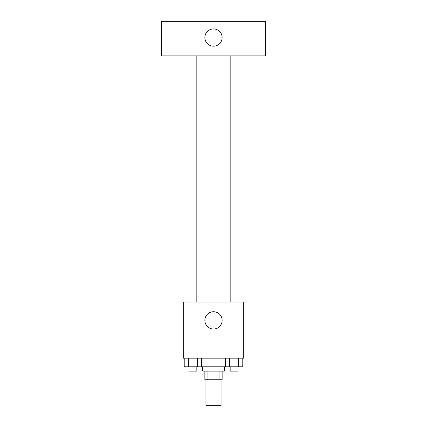 <?xml version="1.0" encoding="UTF-8"?>
<svg xmlns="http://www.w3.org/2000/svg" width="427" height="427" viewBox="0 0 427 427"><rect width="100%" height="100%" fill="white"/><g stroke="black" fill="none" stroke-linecap="round" stroke-linejoin="round"><path stroke-width="0.64" d="M205.942 379.742L205.942 405.65L221.058 405.65L221.058 379.742M219.04 371.106L219.04 379.742L204.864 379.742L204.864 371.106M219.04 379.742L222.136 379.742L222.136 371.106M224.292 366.788L224.292 371.106L202.708 371.106L202.708 366.788M207.96 371.106L207.96 379.742M201.672 358.152L201.672 366.788L242.782 366.788L242.782 358.152M243.726 358.152L183.274 358.152L183.274 302.017L243.726 302.017L243.726 358.152M222.136 320.367A8.636 8.636 0 0 1 209.182 327.851A8.636 8.636 0 0 1 209.182 312.89A8.636 8.636 0 0 1 222.136 320.367M230.169 302.017L230.169 55.894M196.831 55.894L196.831 302.017M265.316 55.894L161.684 55.894L161.684 21.35L265.316 21.35L265.316 55.894M213.5 28.908A8.636 8.636 0 0 1 220.978 41.862A8.636 8.636 0 0 1 206.022 41.862A8.636 8.636 0 0 1 213.5 28.908M225.328 358.152L225.328 366.788M238.415 358.152L238.415 366.788M229.689 358.152L229.689 366.788M237.94 366.788L237.94 371.106L230.169 371.106L230.169 366.788M201.672 366.788L184.218 366.788L184.218 358.152M197.311 358.152L197.311 366.788M188.585 358.152L188.585 366.788M196.831 366.788L196.831 371.106L189.06 371.106L189.06 366.788M237.94 302.017L237.94 55.894M189.06 55.894L189.06 302.017"/></g></svg>
